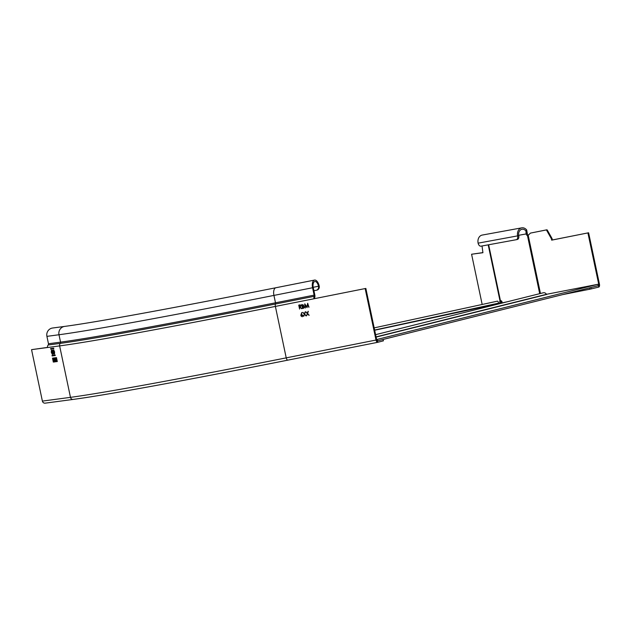 <?xml version="1.0" encoding="UTF-8"?>
<svg xmlns="http://www.w3.org/2000/svg" width="631" height="631" viewBox="0 0 631 631"><rect width="100%" height="100%" fill="white"/><g stroke="black" fill="none" stroke-linecap="round" stroke-linejoin="round"><path stroke-width="0.95" d="M551.368 238.707L551.668 240.143L588.613 232.776L552.362 239.969L552.054 238.534L551.368 238.707L546.612 230.283A0.584 0.505 -104 0 0 546.06 230L546.754 229.826A0.584 0.505 76 0 1 547.298 230.11L552.054 238.534M546.754 229.826L530.419 233.107L528.494 235.024A1.743 1.522 76 0 1 528.186 235.26L527.437 235.45A1.743 1.073 77.2 0 1 526.159 233.927L527.271 233.675A1.743 1.073 -102.8 0 0 528.336 235.158M588.613 232.776L599.45 284.218A2.619 1.286 78.8 0 1 598.74 287.089L598.44 285.669A1.159 0.568 -101.2 0 0 598.756 284.392L587.918 232.949M551.668 240.143L552.362 239.969M530.419 233.107L546.06 230M589.386 287.933L589.662 289.25L562.623 294.622M598.74 287.089L591.16 288.927L590.868 287.562M589.662 289.25L591.16 288.927M502.181 302.714L501.992 301.815A1.159 0.718 77.2 0 0 501.046 300.813L499.839 301.011L499.768 302.194L501.14 301.894L501.337 302.864M517.404 239.457A3.486 2.153 77.2 0 0 518.745 235.671A5.521 4.346 -100.4 0 1 521.987 229.274A5.521 4.346 -100.4 0 1 525.931 230.97L526.704 229.992A6.973 5.49 79.6 0 0 521.727 227.846A6.973 5.49 79.6 0 0 517.633 235.923A3.486 2.153 -102.8 0 1 516.292 239.709L517.404 239.457A3.486 2.153 77.2 0 1 517.349 239.465L516.347 239.693M518.682 235.3L526.159 233.927A6.01 4.417 104.3 0 0 526.096 233.147L525.931 230.97M482.037 245.98L482.92 252.715L471.586 254.238L482.171 304.465M499.965 303.117L499.768 302.194M471.586 254.238L482.904 252.605M501.117 300.806L501.14 301.894M516.292 239.709A3.486 2.153 -102.8 0 1 516.237 239.717L480.956 246.177A3.486 2.153 -102.8 0 1 478.117 243.156A6.973 5.49 -100.4 0 1 482.21 235.071L521.727 227.846M526.704 229.992L527.153 232.689A7.359 5.529 -80.2 0 1 527.271 233.675M527.153 232.689L526.096 233.147M375.603 334.675L543.323 292.768A3.194 2.784 76 0 1 546.446 294.314L598.038 284.273L598.338 285.693L377.409 340.882M507.158 301.799L374.664 330.234M374.167 327.883L497.417 301.161A3.194 0.86 77.8 0 1 498.687 303.132L498.798 303.314M598.038 284.273L376.628 339.557M377.33 339.423L377.488 340.874A1.159 0.568 -101.2 0 1 377.48 340.874A1.159 0.568 -101.2 0 1 376.699 339.88L365.854 288.43L314.017 298.755L365.854 288.43M377.732 342.31L288.004 360.112A2.619 1.286 -101.2 0 1 287.981 360.12L377.756 342.302A2.619 1.286 78.8 0 1 376.005 340.046L365.16 288.604M377.756 342.302A2.619 1.286 78.8 0 0 377.788 342.294L377.464 340.882M304.316 314.12L302.809 312.384L304.426 313.765L305.349 311.888L304.67 314.049L306.232 315.855L304.56 314.412L303.606 316.376L304.426 314.096L303.716 316.352M305.112 307.983L304.741 303.89L306.895 306.887L307.66 303.314L308.985 307.218L307.739 304.481L307.013 307.605L305.152 304.986L305.42 307.92M298.747 305.104L299.583 309.08L299.512 307.179L301.815 308.638L300.151 307.052L301.153 305.735L300.238 304.86L298.747 305.104M303.55 308.291L304.339 306.958L303.456 306.074L303.677 305.152L301.689 304.521L302.525 308.496L303.598 308.275L302.525 308.496M300.995 314.53L301.941 312.676L301.358 314.467L302.99 315.334L302.162 316.77L300.853 315.768L301.105 314.506L300.963 315.737L302.273 316.738M307.25 313.536L305.751 311.801L307.368 313.181L308.291 311.304L307.612 313.465L309.174 315.271L307.502 313.828L306.548 315.792L307.368 313.512L306.548 315.792M314.711 298.581A1.451 0.71 -101.2 0 1 314.743 297.375A2.903 1.428 78.8 0 0 314.822 294.961L313.26 287.57A5.521 2.705 -101.2 0 1 314.822 281.505A5.521 2.705 -101.2 0 1 318.521 286.261A3.486 3.037 -104 0 1 316.391 290.228A3.486 3.037 -104 0 1 316.265 290.26L313.93 290.725M316.959 290.086A3.486 3.037 76 0 0 317.085 290.063A3.486 3.037 76 0 0 319.215 286.088A6.973 3.423 78.8 0 0 314.538 280.077A6.973 3.423 78.8 0 0 312.574 287.744L314.128 295.134A1.451 0.71 -101.2 0 1 314.088 296.341A2.903 1.428 78.8 0 0 314.017 298.755L275.384 306.421A2.903 1.428 -101.2 0 1 275.455 304.008A463.107 9.702 168.1 0 1 60.245 343.39A2.903 2.8 82.4 0 0 59.629 345.898L70.475 397.349L42.387 401.095L31.55 349.653L47.546 347.515A2.903 2.8 -97.6 0 1 48.161 345.007A1.451 1.396 82.4 0 0 48.469 343.753L46.915 336.362A6.973 6.712 -97.6 0 1 52.554 328.025L64.638 326.408A6.973 6.712 82.4 0 0 58.998 334.745L60.552 342.136A1.451 1.396 -97.6 0 1 60.245 343.39L48.161 345.007M47.53 347.405L31.55 349.653M52.136 355.963L55.244 355.545L55.126 354.977L52.018 355.395L52.136 355.963L52.215 355.371M50.701 349.14L53.809 348.722L53.69 348.154L50.583 348.572L50.701 349.14L50.78 348.549M55.567 361.8L54.739 357.816L55.481 359.394L55.536 357.706L56.388 361.689L55.615 360.033L55.678 361.776M54.416 362.005L54.282 361.342L54.416 362.005M54.487 354.062L53.477 352.059L53.596 349.874L54.613 351.885L54.487 354.062M52.31 354.346L51.3 352.35L51.426 350.166L52.444 352.177L52.31 354.346M53.083 354.141L53.485 352.926L52.247 350.166L53.446 354.078M53.319 362.099L52.499 358.116L53.241 359.694L53.288 358.006L54.14 361.989L53.375 360.333L53.43 362.076M54.645 361.918L53.824 357.943L54.558 359.512L54.613 357.832L55.465 361.808L54.7 360.159L54.755 361.894M56.482 361.673L55.662 357.69L56.404 359.268L56.459 357.588L57.311 361.563L56.538 359.915L56.601 361.65M376.005 340.046L286.222 357.864A464.266 9.725 168.1 0 1 70.475 397.349A2.619 2.516 82.4 0 0 73.283 399.407L45.195 403.154A2.619 2.516 -97.6 0 1 42.387 401.095M383.372 340.835L377.788 342.294M55.268 355.529L52.357 355.916M53.832 348.706L50.922 349.093M54.25 353.605L54.605 353.999M53.477 352.059L54.416 353.644M53.706 349.889L53.548 350.402M54.4 353.652L53.911 350.237L53.572 352.043M52.073 353.896L52.428 354.291M51.3 352.35L52.239 353.936M51.529 350.181L51.379 350.694M52.223 353.944L51.892 350.584M51.734 350.528L51.403 352.335M52.468 350.134L52.98 351.775L53.138 351.049M53.012 351.767L52.909 352.216M53.485 352.918L52.783 352.24L53.099 353.723L53.39 352.942L53.304 354.094M52.783 352.24L53.28 352.201M53.611 352.895L53.454 353.652L53.611 352.895M52.767 351.822L52.783 350.489M52.428 350.56L53.012 351.073M302.927 312.369L304.426 314.096M304.426 313.765L305.096 311.935M304.56 314.412L305.988 315.894M304.852 303.858L305.223 307.96M306.895 306.887L307.77 303.282M307.739 304.481L308.788 307.25M305.152 304.986L307.1 307.534M298.857 305.081L299.583 309.08M299.764 307.131L301.539 308.685M300.253 306.611L300.837 305.79L299.906 305.294L300.948 305.767L300.175 306.627M300.056 306.65L299.425 306.776L299.141 305.451M301.799 304.497L302.635 308.472M303.416 307.889L304.024 307.021L302.754 306.477L304.134 306.997L303.306 307.912M302.77 306.051L303.369 305.223L302.62 304.749L303.479 305.191L302.675 306.067M303.195 307.936L302.754 308.031L302.438 306.548M302.565 306.098L302.083 304.868M301.736 312.558L301.105 314.506M302.793 315.39L302.091 316.36L302.793 315.39L301.689 314.79L301.168 315.721L302.091 316.36M302.683 315.421L301.839 314.751M305.869 311.785L307.368 313.512M307.368 313.181L308.038 311.351M307.502 313.828L308.93 315.311M598.756 284.392L598.093 284.526M540.452 293.478L528.186 235.26M527.437 235.45L539.702 293.667M500.486 300.916L488.646 244.765M488.197 244.852L500.028 300.987M478.117 243.156L518.745 235.671M546.612 230.283L547.298 230.11M498.687 303.132L374.625 330.037M376.108 337.088L546.722 294.456M546.446 294.314L376.068 336.883M73.283 399.407C105.314 395.164 184.268 380.706 287.981 360.12A2.619 1.286 -101.2 0 1 286.222 357.864L275.384 306.421A464.266 9.725 -11.9 0 1 59.629 345.898L47.546 347.515M319.215 286.088L313.213 287.31M287.949 360.127A461.655 9.67 168.1 0 1 73.472 399.368M46.915 336.362L58.998 334.745A462.523 9.686 -11.9 0 0 273.933 295.411A6.973 3.423 -101.2 0 1 275.905 287.744L314.538 280.077M314.128 295.134L275.495 302.801L273.933 295.411L312.574 287.744M314.088 296.341L275.455 304.008A1.451 0.71 78.8 0 0 275.495 302.801A462.523 9.686 168.1 0 1 60.552 342.136L48.469 343.753M383.025 339.494L383.317 340.858M275.905 287.744C173.714 308.038 95.715 322.299 64.638 326.408M317.085 290.063L316.391 290.228M383.127 339.462L383.419 340.835"/></g></svg>
